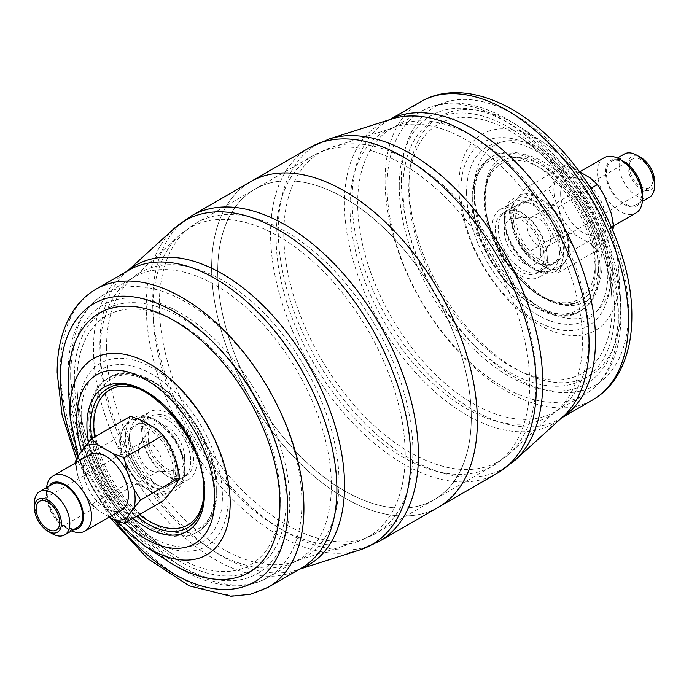 <?xml version="1.0" encoding="UTF-8"?>
<svg xmlns="http://www.w3.org/2000/svg" width="689" height="689" viewBox="0 0 689 689"><rect width="100%" height="100%" fill="white"/><g stroke="black" fill="none" stroke-linecap="round" stroke-linejoin="round"><path stroke-width="0.52" stroke-dasharray="3.44 2.58" d="M217.724 271.268A179.295 103.514 -120 0 0 295.986 451.7A179.295 103.514 -120 0 0 434.148 499.732A179.295 103.514 -120 0 0 471.276 417.663A179.295 103.514 -120 0 0 393.014 237.223A179.295 103.514 -120 0 0 254.852 189.191A179.295 103.514 -120 0 0 217.724 271.268A179.295 103.514 60 0 1 254.852 189.191A179.295 103.514 60 0 1 393.014 237.223A179.295 103.514 60 0 1 471.276 417.663A179.295 103.514 60 0 1 434.148 499.732A179.295 103.514 60 0 1 295.986 451.7A179.295 103.514 60 0 1 217.724 271.268M600.085 269.511A88.933 51.339 -120 0 0 561.268 180.018A88.933 51.339 -120 0 0 492.738 156.196A88.933 51.339 -120 0 0 474.325 196.899A88.933 51.339 -120 0 0 513.141 286.4A88.933 51.339 -120 0 0 581.671 310.222A88.933 51.339 -120 0 0 600.085 269.511M547.35 259.21A39.015 22.522 -120 0 0 530.315 219.946A39.015 22.522 -120 0 0 500.248 209.49A39.015 22.522 -120 0 0 492.17 227.353A39.015 22.522 -120 0 0 509.205 266.617A39.015 22.522 -120 0 0 539.263 277.064A39.015 22.522 -120 0 0 547.35 259.21M495.417 229.222A34.424 19.878 -120 0 0 510.446 263.87A34.424 19.878 -120 0 0 536.972 273.094A34.424 19.878 -120 0 0 544.103 257.333A34.424 19.878 -120 0 0 529.074 222.693A34.424 19.878 -120 0 0 502.548 213.469A34.424 19.878 -120 0 0 495.417 229.222M620.737 307.199A149.694 86.426 -120 0 0 620.453 297.967A149.694 86.426 -120 0 0 522.744 128.74A149.694 86.426 -120 0 0 409.042 184.979A149.694 86.426 -120 0 0 514.89 368.314A149.694 86.426 -120 0 0 620.737 307.199M250.555 181.741A187.899 108.483 -120 0 0 211.635 267.754A187.899 108.483 -120 0 0 293.652 456.85A187.899 108.483 -120 0 0 438.445 507.19A187.899 108.483 60 0 1 293.652 456.85A187.899 108.483 60 0 1 211.635 267.754A187.899 108.483 60 0 1 250.555 181.741M642.544 193.73A26.139 15.089 60 0 1 624.062 204.4A26.139 15.089 60 0 1 605.579 172.388A26.139 15.089 60 0 1 624.062 161.717M604.064 157.798A31.875 18.405 -120 0 0 597.466 172.388A31.875 18.405 -120 0 0 611.376 204.469A31.875 18.405 -120 0 0 635.947 213.013M540.856 252.183A25.82 14.908 60 0 1 538.634 260.976A25.82 14.908 60 0 1 518.094 259.469A25.82 14.908 60 0 1 504.339 231.099A25.82 14.908 60 0 1 513.865 218.086A25.82 14.908 60 0 1 540.856 252.183M550.589 239.066A16.639 9.603 60 0 1 549.159 244.733A16.639 9.603 60 0 1 547.144 246.679A16.639 9.603 60 0 1 534.328 242.218A16.639 9.603 60 0 1 527.059 225.475A16.639 9.603 60 0 1 530.504 217.862A16.639 9.603 60 0 1 533.2 217.095A16.639 9.603 60 0 1 550.589 239.066M509.283 211.463L511.884 224.588A41.409 23.908 60 0 1 510.764 214.667A41.409 23.908 60 0 1 511.884 206.037L509.283 211.463L548.349 188.907L555.015 199.689L562.138 218.043L564.747 231.168L576.047 235.345L590.292 243.579L597.535 250.098L604.201 242.33L611.324 232.202A41.409 23.908 -120 0 0 612.443 223.572A41.409 23.908 -120 0 0 611.324 213.65M611.324 232.202L612.59 229.816M654.55 181.035A19.077 11.015 60 0 1 641.063 188.82A19.077 11.015 60 0 1 627.576 165.455A19.077 11.015 60 0 1 641.063 157.669M649.365 197.33A25.011 14.443 60 0 1 630.091 190.629A25.011 14.443 60 0 1 619.17 165.455A25.011 14.443 60 0 1 624.355 154.009M564.386 245.62A34.424 19.878 -120 0 0 549.357 210.98A34.424 19.878 -120 0 0 522.83 201.756A34.424 19.878 -120 0 0 515.699 217.517A34.424 19.878 -120 0 0 530.728 252.157A34.424 19.878 -120 0 0 557.255 261.381A34.424 19.878 -120 0 0 564.386 245.62M546.937 255.697A34.424 19.878 -120 0 0 531.917 221.048A34.424 19.878 -120 0 0 505.39 211.824A34.424 19.878 -120 0 0 498.259 227.585A34.424 19.878 -120 0 0 513.288 262.233A34.424 19.878 -120 0 0 539.814 271.449A34.424 19.878 -120 0 0 546.937 255.697M560.631 193.652A31.875 18.405 60 0 1 567.228 179.062A31.875 18.405 60 0 1 591.791 187.606A31.875 18.405 60 0 1 605.709 219.688A31.875 18.405 60 0 1 599.111 234.277A31.875 18.405 60 0 1 574.54 225.734A31.875 18.405 60 0 1 560.631 193.652M606.372 172.844A25.011 14.443 60 0 1 611.556 161.398A25.011 14.443 60 0 1 630.831 168.099A25.011 14.443 60 0 1 641.752 193.273A25.011 14.443 60 0 1 636.567 204.728A25.011 14.443 60 0 1 617.292 198.019A25.011 14.443 60 0 1 606.372 172.844M629.298 166.454A16.639 9.603 -120 0 0 636.558 183.196A16.639 9.603 -120 0 0 649.382 187.658A16.639 9.603 -120 0 0 652.827 180.036A16.639 9.603 -120 0 0 645.567 163.293A16.639 9.603 -120 0 0 632.743 158.84A16.639 9.603 -120 0 0 629.298 166.454M511.884 206.037L519.015 195.909L525.673 188.14L532.916 194.66L547.169 202.885L558.469 207.07L561.079 220.187L568.201 238.549L574.867 249.332L611.815 227.999M558.469 207.07L590.817 188.39M525.673 188.14L564.747 165.584L576.047 169.761L579.38 171.69M564.747 165.584L562.138 171.01L555.015 181.138L548.349 188.907M574.867 249.332L568.201 257.092L561.079 267.229L558.469 272.655L547.169 268.469L532.916 260.244L525.673 253.724L564.747 231.168M525.673 253.724L519.015 242.941L511.884 224.588M558.469 272.655L597.535 250.098M561.079 267.229A41.409 23.908 60 0 1 547.169 268.469M568.201 238.549A41.409 23.908 60 0 1 568.201 257.092M547.169 202.885A41.409 23.908 60 0 1 561.079 220.187M519.015 195.909A41.409 23.908 60 0 1 532.916 194.66M532.916 260.244A41.409 23.908 60 0 1 519.015 242.941M562.138 218.043A41.409 23.908 -120 0 0 576.047 235.345M555.015 181.138A41.409 23.908 -120 0 0 555.015 199.689M576.047 169.761A41.409 23.908 -120 0 0 562.138 171.01M604.201 195.297A41.409 23.908 -120 0 0 590.292 177.995M590.292 243.579A41.409 23.908 -120 0 0 604.201 242.33M214.675 492.024A88.933 51.339 60 0 1 196.262 532.735A88.933 51.339 60 0 1 127.732 508.913A88.933 51.339 60 0 1 88.915 419.412A88.933 51.339 60 0 1 107.329 378.709A88.933 51.339 60 0 1 175.859 402.531A88.933 51.339 60 0 1 214.675 492.024M196.83 461.578A39.015 22.522 60 0 1 188.752 479.432A39.015 22.522 60 0 1 158.685 468.985A39.015 22.522 60 0 1 141.65 429.721A39.015 22.522 60 0 1 149.737 411.858A39.015 22.522 60 0 1 179.795 422.314A39.015 22.522 60 0 1 196.83 461.578M144.897 431.598A34.424 19.878 60 0 1 152.028 415.837A34.424 19.878 60 0 1 178.554 425.061A34.424 19.878 60 0 1 193.583 459.701A34.424 19.878 60 0 1 186.452 475.462A34.424 19.878 60 0 1 159.926 466.238A34.424 19.878 60 0 1 144.897 431.598M166.256 560.191A149.694 86.426 60 0 1 68.547 390.964M48.635 486.391A26.139 15.089 -120 0 0 46.456 495.193A26.139 15.089 -120 0 0 64.938 527.214A26.139 15.089 -120 0 0 73.654 529.72M46.456 495.193L46.456 490.508A31.875 18.405 60 0 1 46.611 487.562M71.622 530.892A31.875 18.405 60 0 1 68.995 529.557A31.875 18.405 60 0 1 46.456 490.508M184.661 457.832A25.82 14.908 -120 0 0 170.906 429.462A25.82 14.908 -120 0 0 150.366 427.947A25.82 14.908 -120 0 0 148.144 436.748A25.82 14.908 -120 0 0 175.135 470.845A25.82 14.908 -120 0 0 184.661 457.832M161.941 463.447A16.639 9.603 -120 0 0 154.672 446.705A16.639 9.603 -120 0 0 141.856 442.252A16.639 9.603 -120 0 0 139.841 444.198A16.639 9.603 -120 0 0 138.411 449.865A16.639 9.603 -120 0 0 155.8 471.836A16.639 9.603 -120 0 0 158.496 471.069A16.639 9.603 -120 0 0 161.941 463.447M114.133 439.599L120.799 431.831A41.409 23.908 -120 0 0 119.679 440.46A41.409 23.908 -120 0 0 120.799 450.373L114.133 439.599L75.067 462.155M34.45 503.048A25.011 14.443 -120 0 0 52.14 533.682M173.301 471.414A34.424 19.878 60 0 1 166.17 487.175A34.424 19.878 60 0 1 139.643 477.951A34.424 19.878 60 0 1 124.614 443.303A34.424 19.878 60 0 1 131.745 427.55A34.424 19.878 60 0 1 158.272 436.774A34.424 19.878 60 0 1 173.301 471.414M190.741 461.346A34.424 19.878 60 0 1 183.61 477.098A34.424 19.878 60 0 1 157.083 467.874A34.424 19.878 60 0 1 142.063 433.235A34.424 19.878 60 0 1 149.186 417.474A34.424 19.878 60 0 1 175.712 426.698A34.424 19.878 60 0 1 190.741 461.346M89.889 454.654A31.875 18.405 -120 0 0 83.291 469.243A31.875 18.405 -120 0 0 97.209 501.325A31.875 18.405 -120 0 0 121.772 509.869M52.433 484.203A25.011 14.443 -120 0 0 47.248 495.658A25.011 14.443 -120 0 0 58.169 520.832A25.011 14.443 -120 0 0 77.444 527.533M120.799 450.373L127.921 468.735L130.531 481.861L91.465 504.408L98.708 510.937L109.31 517.06M130.531 481.861L141.831 486.038L156.084 494.263L163.327 500.791M91.465 504.408L84.799 493.634L77.676 475.272L75.213 463.129M130.531 416.277L127.921 421.694L120.799 431.831M169.985 445.981A41.409 23.908 -120 0 0 156.084 428.679M177.116 482.886A41.409 23.908 -120 0 0 177.116 464.343M156.084 494.263A41.409 23.908 -120 0 0 169.985 493.023M127.921 468.735A41.409 23.908 -120 0 0 141.831 486.038M141.831 420.454A41.409 23.908 -120 0 0 127.921 421.694M77.676 475.272A41.409 23.908 60 0 1 76.677 462.276M98.708 510.937A41.409 23.908 60 0 1 84.799 493.634M529.686 383.937A179.295 103.514 60 0 1 492.557 466.014A179.295 103.514 60 0 1 354.396 417.982A179.295 103.514 60 0 1 276.134 237.541A179.295 103.514 60 0 1 313.262 155.473A179.295 103.514 60 0 1 451.424 203.505A179.295 103.514 60 0 1 529.686 383.937M283.79 233.838A178.417 103.014 -120 0 0 369.054 420.867A178.417 103.014 -120 0 0 509.593 453.56A178.417 103.014 -120 0 0 536.12 379.51A178.417 103.014 -120 0 0 465.419 207.854A178.417 103.014 -120 0 0 332.563 146.938A178.417 103.014 -120 0 0 283.79 233.838M588.906 336.869A163.517 94.402 -120 0 0 517.525 172.31A163.517 94.402 -120 0 0 391.524 128.507A163.517 94.402 -120 0 0 357.66 203.358A163.517 94.402 -120 0 0 429.032 367.917A163.517 94.402 -120 0 0 555.041 411.721A163.517 94.402 -120 0 0 588.906 336.869M349.995 207.07A164.387 94.91 60 0 1 394.935 127.009A164.387 94.91 60 0 1 517.344 183.128A164.387 94.91 60 0 1 582.472 341.288A164.387 94.91 60 0 1 558.038 409.516A164.387 94.91 60 0 1 428.549 379.389A164.387 94.91 60 0 1 349.995 207.07M561.88 417.655A172.121 99.371 60 0 1 559.873 418.869A172.121 99.371 60 0 1 427.24 372.758A172.121 99.371 60 0 1 352.105 199.534A172.121 99.371 60 0 1 387.752 120.747A172.121 99.371 60 0 1 389.802 119.619M389.595 119.688L387.752 120.747L391.731 118.999A172.991 99.879 -120 0 0 344.448 203.246A172.991 99.879 -120 0 0 427.111 384.591A172.991 99.879 -120 0 0 563.378 416.294L559.873 418.869L561.707 417.81M309.499 147.704A187.899 108.483 -120 0 0 270.579 233.726A187.899 108.483 -120 0 0 352.596 422.822A187.899 108.483 -120 0 0 497.389 473.162M514.933 460.338A187.029 107.984 60 0 1 367.607 426.069A187.029 107.984 60 0 1 278.244 230.014A187.029 107.984 60 0 1 329.368 138.928M619.023 278.459A113.28 65.403 -120 0 0 618.8 271.466A113.28 65.403 -120 0 0 544.87 143.407A113.28 65.403 -120 0 0 458.822 185.97A113.28 65.403 -120 0 0 538.927 324.708A113.28 65.403 -120 0 0 619.023 278.459M474.265 189.845A97.623 56.36 60 0 1 543.285 149.987A97.623 56.36 60 0 1 612.314 269.545A97.623 56.36 60 0 1 543.285 309.404A97.623 56.36 60 0 1 474.265 189.845M602.091 263.646A83.162 48.015 -120 0 0 543.285 161.794A83.162 48.015 -120 0 0 484.488 195.745A83.162 48.015 -120 0 0 543.285 297.596A83.162 48.015 -120 0 0 602.091 263.646M484.703 197.95A80.312 46.37 60 0 1 498.285 163.233A80.312 46.37 60 0 1 561.122 180.544A80.312 46.37 60 0 1 598.276 263.517A80.312 46.37 60 0 1 578.338 301.903A80.312 46.37 60 0 1 517.697 276.539A80.312 46.37 60 0 1 484.703 197.95M610.342 277.322A105.753 61.054 60 0 1 535.568 320.497A105.753 61.054 60 0 1 460.786 190.982A105.753 61.054 60 0 1 541.115 151.244A105.753 61.054 60 0 1 610.135 270.803A105.753 61.054 60 0 1 610.342 277.322M466.574 192.429A99.879 57.669 -120 0 0 537.205 314.761A99.879 57.669 -120 0 0 607.827 273.981A99.879 57.669 -120 0 0 537.205 151.658A99.879 57.669 -120 0 0 466.574 192.429M402.953 188.493A149.694 86.426 60 0 1 508.809 127.379A149.694 86.426 60 0 1 614.657 310.713A149.694 86.426 60 0 1 508.809 371.827A149.694 86.426 60 0 1 402.953 188.493M612.142 307.372A143.82 83.033 -120 0 0 611.858 298.501A143.82 83.033 -120 0 0 517.99 135.905A143.82 83.033 -120 0 0 408.741 189.94A143.82 83.033 -120 0 0 510.446 366.092A143.82 83.033 -120 0 0 612.142 307.372M618.343 319.868A163.517 94.402 60 0 1 584.479 394.728A163.517 94.402 60 0 1 458.469 350.916A163.517 94.402 60 0 1 387.097 186.366A163.517 94.402 60 0 1 420.962 111.506A163.517 94.402 60 0 1 546.963 155.318A163.517 94.402 60 0 1 618.343 319.868M399.267 186.366A154.904 89.441 -120 0 0 508.809 376.082A154.904 89.441 -120 0 0 618.343 312.84A154.904 89.441 -120 0 0 508.809 123.124A154.904 89.441 -120 0 0 399.267 186.366M420.721 101.714A172.121 99.371 -120 0 0 385.073 180.509A172.121 99.371 -120 0 0 460.2 353.724A172.121 99.371 -120 0 0 592.833 399.835M401.299 180.509A160.649 92.748 60 0 1 514.89 114.925A160.649 92.748 60 0 1 628.489 311.669A160.649 92.748 60 0 1 514.89 377.253A160.649 92.748 60 0 1 401.299 180.509M598.465 270.45A88.933 51.339 -120 0 0 559.649 180.957A88.933 51.339 -120 0 0 491.119 157.126A88.933 51.339 -120 0 0 472.697 197.838A88.933 51.339 -120 0 0 511.514 287.33A88.933 51.339 -120 0 0 580.043 311.161A88.933 51.339 -120 0 0 598.465 270.45M595.218 270.45A86.633 50.021 -120 0 0 533.958 164.344A86.633 50.021 -120 0 0 472.697 199.715A86.633 50.021 -120 0 0 533.958 305.821A86.633 50.021 -120 0 0 595.218 270.45M504.339 217.982A41.883 24.184 -120 0 0 533.958 269.278A41.883 24.184 -120 0 0 563.576 252.183A41.883 24.184 -120 0 0 533.958 200.887A41.883 24.184 -120 0 0 504.339 217.982M504.339 220.325A39.015 22.522 -120 0 0 521.375 259.589A39.015 22.522 -120 0 0 551.433 270.036A39.015 22.522 -120 0 0 559.52 252.183A39.015 22.522 -120 0 0 542.484 212.918A39.015 22.522 -120 0 0 512.427 202.463A39.015 22.522 -120 0 0 504.339 220.325M511.643 219.86A34.424 19.878 -120 0 0 526.672 254.499A34.424 19.878 -120 0 0 553.198 263.723A34.424 19.878 -120 0 0 560.329 247.962A34.424 19.878 -120 0 0 545.3 213.323A34.424 19.878 -120 0 0 518.774 204.099A34.424 19.878 -120 0 0 511.643 219.86M568.442 247.962A40.16 23.185 -120 0 0 540.047 198.776A40.16 23.185 -120 0 0 511.643 215.175A40.16 23.185 -120 0 0 540.047 264.361A40.16 23.185 -120 0 0 568.442 247.962M484.867 199.715A78.029 45.052 -120 0 0 540.047 295.28A78.029 45.052 -120 0 0 595.218 263.422A78.029 45.052 -120 0 0 540.047 167.858A78.029 45.052 -120 0 0 484.867 199.715M412.866 451.381A179.295 103.514 -120 0 0 334.604 270.949A179.295 103.514 -120 0 0 196.443 222.917A179.295 103.514 -120 0 0 159.314 304.994A179.295 103.514 -120 0 0 237.576 485.426A179.295 103.514 -120 0 0 375.738 533.458A179.295 103.514 -120 0 0 412.866 451.381M152.88 309.413A178.417 103.014 60 0 1 179.407 235.362A178.417 103.014 60 0 1 319.946 268.064A178.417 103.014 60 0 1 405.21 455.093A178.417 103.014 60 0 1 356.437 541.985A178.417 103.014 60 0 1 223.581 481.077A178.417 103.014 60 0 1 152.88 309.413M331.34 485.573A163.517 94.402 60 0 1 297.476 560.424A163.517 94.402 60 0 1 171.475 516.612A163.517 94.402 60 0 1 100.094 352.062A163.517 94.402 60 0 1 133.959 277.211A163.517 94.402 60 0 1 259.968 321.014A163.517 94.402 60 0 1 331.34 485.573M106.528 347.635A164.387 94.91 -120 0 0 171.656 505.795A164.387 94.91 -120 0 0 294.065 561.914A164.387 94.91 -120 0 0 339.005 481.861A164.387 94.91 -120 0 0 260.451 309.533A164.387 94.91 -120 0 0 130.962 279.415A164.387 94.91 -120 0 0 106.528 347.635M127.293 271.121L125.622 272.637L129.127 270.062A172.121 99.371 -120 0 0 93.48 348.858A172.121 99.371 -120 0 0 168.607 522.073A172.121 99.371 -120 0 0 301.248 568.184L297.269 569.932A172.991 99.879 60 0 1 168.452 510.868A172.991 99.879 60 0 1 99.905 344.431A172.991 99.879 60 0 1 125.622 272.637A172.991 99.879 60 0 1 127.499 271.001M379.501 541.218A187.899 108.483 60 0 1 234.708 490.878A187.899 108.483 60 0 1 152.691 301.782A187.899 108.483 60 0 1 191.611 215.769M174.067 228.584A187.029 107.984 -120 0 0 146.266 306.209A187.029 107.984 -120 0 0 220.368 486.15A187.029 107.984 -120 0 0 359.632 550.003M144.13 545.516A113.28 65.403 60 0 1 70.2 417.456M81.474 451.321A97.623 56.36 -120 0 0 124.743 523.063M133.072 518.249A83.162 48.015 60 0 1 88.545 442.131M91.792 438.643A80.312 46.37 -120 0 0 136.586 516.225M190.715 525.69A80.312 46.37 -120 0 0 204.297 490.981A80.312 46.37 -120 0 0 171.303 412.384A80.312 46.37 -120 0 0 110.662 387.029C145.93 369.493 206.967 437.946 204.805 490.155C204.702 506.26 200.008 518.111 190.715 525.69M228.214 497.949A105.753 61.054 -120 0 0 153.432 368.426A105.753 61.054 -120 0 0 78.658 411.6A105.753 61.054 -120 0 0 78.865 418.128A105.753 61.054 -120 0 0 147.885 537.678A105.753 61.054 -120 0 0 228.214 497.949M81.173 414.942A99.879 57.669 60 0 1 151.795 374.17A99.879 57.669 60 0 1 222.426 496.493A99.879 57.669 60 0 1 151.795 537.274A99.879 57.669 60 0 1 81.173 414.942M74.343 378.209A149.694 86.426 -120 0 0 180.191 561.552A149.694 86.426 -120 0 0 286.047 500.438A149.694 86.426 -120 0 0 180.191 317.095A149.694 86.426 -120 0 0 74.343 378.209M280.259 498.982A143.82 83.033 60 0 1 171.01 553.017A143.82 83.033 60 0 1 77.142 390.43A143.82 83.033 60 0 1 76.858 381.551A143.82 83.033 60 0 1 178.554 322.84A143.82 83.033 60 0 1 280.259 498.982M301.903 502.565A163.517 94.402 -120 0 0 230.531 338.006A163.517 94.402 -120 0 0 104.521 294.203A163.517 94.402 -120 0 0 70.657 369.054A163.517 94.402 -120 0 0 142.037 533.613A163.517 94.402 -120 0 0 268.038 577.416A163.517 94.402 -120 0 0 301.903 502.565M70.657 376.082A154.904 89.441 60 0 1 180.191 312.84A154.904 89.441 60 0 1 289.733 502.565A154.904 89.441 60 0 1 180.191 565.807A154.904 89.441 60 0 1 70.657 376.082M268.279 587.217A172.121 99.371 60 0 1 135.647 541.098A172.121 99.371 60 0 1 60.511 367.883A172.121 99.371 60 0 1 96.167 289.096M77.736 456.643A160.649 92.748 -120 0 0 114.202 519.695M216.303 491.085A88.933 51.339 60 0 1 197.881 531.796A88.933 51.339 60 0 1 129.351 507.974A88.933 51.339 60 0 1 90.535 418.481A88.933 51.339 60 0 1 108.957 377.77A88.933 51.339 60 0 1 177.486 401.592A88.933 51.339 60 0 1 216.303 491.085M216.303 489.216A86.633 50.021 60 0 1 155.042 524.587A86.633 50.021 60 0 1 93.782 418.481A86.633 50.021 60 0 1 155.042 383.11A86.633 50.021 60 0 1 216.303 489.216M125.424 436.748A41.883 24.184 60 0 1 155.042 419.653A41.883 24.184 60 0 1 184.661 470.949A41.883 24.184 60 0 1 155.042 488.045A41.883 24.184 60 0 1 125.424 436.748M129.48 436.748A39.015 22.522 60 0 1 137.567 418.886A39.015 22.522 60 0 1 167.625 429.342A39.015 22.522 60 0 1 184.661 468.606A39.015 22.522 60 0 1 176.573 486.46A39.015 22.522 60 0 1 146.516 476.013A39.015 22.522 60 0 1 129.48 436.748M128.671 440.96A34.424 19.878 60 0 1 135.802 425.208A34.424 19.878 60 0 1 162.328 434.432A34.424 19.878 60 0 1 177.357 469.071A34.424 19.878 60 0 1 170.226 484.832A34.424 19.878 60 0 1 143.7 475.608A34.424 19.878 60 0 1 128.671 440.96M177.357 473.756A40.16 23.185 60 0 1 148.953 490.155A40.16 23.185 60 0 1 120.558 440.96A40.16 23.185 60 0 1 148.953 424.57A40.16 23.185 60 0 1 177.357 473.756M138.523 388.777A78.029 45.052 60 0 1 204.133 489.216A78.029 45.052 60 0 1 203.134 500.696M299.62 569.123A172.991 99.879 60 0 1 297.269 569.932L299.405 569.243M139.411 514.597A78.029 45.052 60 0 1 94.617 437.007M492.557 466.014L509.593 453.56L555.041 411.721L584.479 394.728C593.229 389.629 600.489 382.602 606.251 373.645C616 358.159 620.867 339.066 620.867 316.354C621.512 259.693 587.295 186.865 540.348 144.104C500.757 106.924 453.491 92.421 420.962 111.506L391.524 128.507L332.563 146.938L313.262 155.473L254.852 189.191L196.443 222.917L179.407 235.362L133.959 277.211L104.521 294.203C95.719 299.327 88.433 306.398 82.654 315.424C72.974 330.884 68.133 349.934 68.133 372.568C67.488 429.238 101.705 502.057 148.652 544.818C188.243 582.007 235.509 596.51 268.038 577.416L297.476 560.424L356.437 541.985L375.738 533.458L492.557 466.014M620.453 297.967L618.8 271.466C616.293 224.433 584.35 169.098 544.87 143.407L522.744 128.74M498.285 163.233C489.896 169.838 485.573 181.061 485.323 196.916C482.507 249.625 546.713 319.42 578.338 301.903C543.07 319.429 482.033 250.985 484.195 198.776C484.298 182.663 488.992 170.82 498.285 163.233M611.858 298.501C609.412 241.184 566.401 166.686 517.99 135.905L541.115 151.244C577.416 174.644 608.025 227.663 610.135 270.803L611.858 298.501M492.738 156.196L491.119 157.126C478.571 164.921 472.215 178.804 472.025 198.776C469.381 259.073 542.398 336.955 580.043 311.161L581.671 310.222M500.248 209.49L512.427 202.463C507.853 205.029 505.442 210.593 505.183 219.154C503.47 246.257 538.402 281.103 551.433 270.036L539.263 277.064M502.548 213.469L518.774 204.099C517.947 204.711 513.994 205.899 513.322 217.517C513.805 230.298 519.101 242.425 529.195 253.897C538.996 262.268 544.973 265.885 547.144 264.74L553.198 263.723L536.972 273.094M549.159 244.733L538.634 260.976M522.83 201.756L505.39 211.824M567.228 179.062L579.69 171.871M611.556 161.398L617.378 158.031M649.382 187.658L547.144 246.679M632.743 158.84L530.504 217.862M636.567 204.728L642.389 201.36M599.111 234.277L613.787 225.803M557.255 261.381L539.814 271.449M533.2 217.095L513.865 218.086M115.287 520.143L93.532 489.991L78.09 456.144M171.01 553.017C122.599 522.245 79.588 447.738 77.142 390.43L78.865 418.128C80.975 461.26 111.584 514.287 147.885 537.678L171.01 553.017M109.62 517.232L76.41 459.115M196.262 532.735L197.881 531.796C210.429 524.01 216.785 510.127 216.975 490.155C219.61 429.833 146.593 351.976 108.957 377.77L107.329 378.709M188.752 479.432L176.573 486.46C181.147 483.902 183.558 478.338 183.817 469.777C185.53 442.665 150.598 407.828 137.567 418.886L149.737 411.858M186.452 475.462L170.226 484.832C171.053 484.212 175.006 483.032 175.678 471.414C177.202 448.014 146.731 416.173 135.802 425.208L152.028 415.837M64.938 527.214L68.995 529.557M139.841 444.198L150.366 427.947M166.17 487.175L183.61 477.098M39.617 501.273L141.856 442.252M56.257 530.091L158.496 471.069M131.745 427.55L149.186 417.474M155.8 471.836L175.135 470.845"/><path stroke-width="1.03" d="M477.365 421.168A187.899 108.483 -120 0 0 395.348 232.081A187.899 108.483 -120 0 0 250.555 181.741A187.899 108.483 60 0 1 395.348 232.081A187.899 108.483 60 0 1 477.365 421.168A187.899 108.483 60 0 1 438.445 507.19A187.899 108.483 -120 0 0 477.365 421.168M620.005 159.374L624.062 161.717A26.139 15.089 60 0 1 642.544 193.73L642.544 198.415A31.875 18.405 -120 0 0 620.005 159.374A31.875 18.405 -120 0 0 604.064 157.798L579.69 171.871M612.59 229.816L613.933 226.776L611.324 213.65L604.201 195.297L597.535 184.514L590.292 177.995L579.38 171.69M617.378 158.031L624.355 154.009A25.011 14.443 60 0 1 636.86 155.249L641.063 157.669A19.077 11.015 60 0 1 654.55 181.035L654.55 185.884A25.011 14.443 60 0 1 649.365 197.33L642.389 201.36M636.86 155.249A25.011 14.443 60 0 1 654.55 185.884M613.787 225.803L635.947 213.013A31.875 18.405 -120 0 0 642.544 198.415M611.815 227.999L613.933 226.776M590.817 188.39L597.535 184.514M78.09 456.144L70.2 417.456L68.547 390.964A149.694 86.426 60 0 1 68.263 381.723A149.694 86.426 60 0 1 174.11 320.609A149.694 86.426 60 0 1 279.958 503.952A149.694 86.426 60 0 1 166.256 560.191L144.13 545.516L115.287 520.143M73.654 529.72A26.139 15.089 -120 0 0 83.421 516.543A26.139 15.089 -120 0 0 69.425 487.76A26.139 15.089 -120 0 0 48.635 486.391M46.611 487.562A31.875 18.405 60 0 1 53.053 475.918A31.875 18.405 60 0 1 77.624 484.462A31.875 18.405 60 0 1 91.534 516.543A31.875 18.405 60 0 1 84.936 531.133A31.875 18.405 60 0 1 71.622 530.892M133.985 489.242A41.409 23.908 60 0 1 135.113 499.163A41.409 23.908 60 0 1 133.985 507.784L140.651 500.016L133.985 489.242L126.862 470.88L124.253 457.763L112.953 453.577L98.708 445.352L91.465 438.833L84.799 446.593L77.676 456.729L75.067 462.155L75.213 463.129M34.45 507.896A19.077 11.015 -120 0 0 47.937 531.253A19.077 11.015 -120 0 0 61.424 523.468A19.077 11.015 -120 0 0 47.937 500.102A19.077 11.015 -120 0 0 34.45 507.896L34.45 503.048A25.011 14.443 -120 0 1 39.635 491.593A25.011 14.443 -120 0 1 58.91 498.293A25.011 14.443 -120 0 1 69.83 523.468A25.011 14.443 -120 0 1 64.645 534.922A25.011 14.443 -120 0 1 52.14 533.682L47.937 531.253M84.936 531.133L121.772 509.869A31.875 18.405 -120 0 0 128.369 495.27A31.875 18.405 -120 0 0 114.46 463.189A31.875 18.405 -120 0 0 89.889 454.654L53.053 475.918M64.645 534.922L77.444 527.533A25.011 14.443 -120 0 0 82.628 516.078A25.011 14.443 -120 0 0 71.708 490.904A25.011 14.443 -120 0 0 52.433 484.203L39.635 491.593M36.172 508.887A16.639 9.603 60 0 1 39.617 501.273A16.639 9.603 60 0 1 52.442 505.726A16.639 9.603 60 0 1 59.702 522.477A16.639 9.603 60 0 1 56.257 530.091A16.639 9.603 60 0 1 43.433 525.629A16.639 9.603 60 0 1 36.172 508.887M133.985 507.784L126.862 517.921L124.253 523.347L163.327 500.791L169.985 493.023L177.116 482.886L179.717 477.46L140.651 500.016M124.253 523.347L112.953 519.161L109.31 517.06M179.717 477.46L177.116 464.343L169.985 445.981L163.327 435.207L156.084 428.679L141.831 420.454L130.531 416.277L91.465 438.833M163.327 435.207L124.253 457.763M84.799 446.593A41.409 23.908 60 0 1 98.708 445.352M76.677 462.276A41.409 23.908 60 0 1 77.676 456.729M126.862 517.921A41.409 23.908 60 0 1 112.953 519.161M112.953 453.577A41.409 23.908 60 0 1 126.862 470.88M389.802 119.619A172.121 99.371 60 0 1 521.711 168.262A172.121 99.371 60 0 1 595.52 340.073A172.121 99.371 60 0 1 561.88 417.655M563.378 416.294A172.991 99.879 -120 0 0 589.095 344.491A172.991 99.879 -120 0 0 520.548 178.055A172.991 99.879 -120 0 0 391.731 118.999L329.368 138.928A187.029 107.984 60 0 1 468.632 202.781A187.029 107.984 60 0 1 542.734 382.722A187.029 107.984 60 0 1 514.933 460.338L563.378 416.294M309.499 147.704L191.611 215.769A187.899 108.483 60 0 1 336.404 266.109A187.899 108.483 60 0 1 418.421 455.205A187.899 108.483 60 0 1 379.501 541.218L497.389 473.162A187.899 108.483 -120 0 0 536.309 387.14A187.899 108.483 -120 0 0 454.292 198.044A187.899 108.483 -120 0 0 309.499 147.704L329.368 138.928M628.489 321.04A172.121 99.371 -120 0 0 553.353 147.825A172.121 99.371 -120 0 0 420.721 101.714C455.842 81.199 505.941 96.787 547.531 135.862C596.726 180.699 632.502 256.782 631.847 316.354C631.873 339.978 626.826 360.02 616.715 376.478C610.471 386.408 602.505 394.194 592.833 399.835A172.121 99.371 -120 0 0 628.489 321.04M268.279 587.217L301.248 568.184A172.121 99.371 -120 0 0 336.895 489.388A172.121 99.371 -120 0 0 261.76 316.173A172.121 99.371 -120 0 0 129.127 270.062L96.167 289.096A172.121 99.371 60 0 1 228.8 335.207A172.121 99.371 60 0 1 303.927 508.422A172.121 99.371 60 0 1 268.279 587.217L250.572 594.254L230.996 596.252L189.199 585.831L147.377 558.357L109.62 517.232M127.499 271.001A172.991 99.879 60 0 1 263.31 305.727A172.991 99.879 60 0 1 344.552 485.676A172.991 99.879 60 0 1 299.62 569.123M379.501 541.218L359.632 550.003A187.029 107.984 -120 0 0 410.756 458.917A187.029 107.984 -120 0 0 321.393 262.862A187.029 107.984 -120 0 0 174.067 228.584L127.293 271.121M70.2 417.456A113.28 65.403 60 0 1 69.977 410.472A113.28 65.403 60 0 1 150.073 364.223A113.28 65.403 60 0 1 230.178 502.961A113.28 65.403 60 0 1 144.13 545.516M124.743 523.063A97.623 56.36 -120 0 0 214.735 499.086A97.623 56.36 -120 0 0 145.715 379.527A97.623 56.36 -120 0 0 76.686 419.386A97.623 56.36 -120 0 0 81.474 451.321M88.545 442.131A83.162 48.015 60 0 1 86.909 425.285A83.162 48.015 60 0 1 145.715 391.335A83.162 48.015 60 0 1 204.512 493.186A83.162 48.015 60 0 1 133.072 518.249M136.586 516.225A80.312 46.37 -120 0 0 190.715 525.69C199.104 519.093 203.427 507.862 203.677 492.015C206.493 439.306 142.287 369.502 110.662 387.029A80.312 46.37 -120 0 0 90.724 425.406A80.312 46.37 -120 0 0 91.792 438.643M114.202 519.695A160.649 92.748 -120 0 0 229.325 589.345A160.649 92.748 -120 0 0 287.701 508.422A160.649 92.748 -120 0 0 174.11 311.669A160.649 92.748 -120 0 0 60.511 377.253A160.649 92.748 -120 0 0 77.736 456.643M94.617 437.007A78.029 45.052 60 0 1 93.782 425.509A78.029 45.052 60 0 1 138.523 388.777M203.134 500.696A78.029 45.052 60 0 1 139.411 514.597M420.721 101.714L389.595 119.688M592.833 399.835L561.707 417.81M497.389 473.162L514.933 460.338M76.41 459.115L62.088 414.95L57.153 372.568C57.127 349.022 62.139 329.032 72.19 312.599C78.451 302.6 86.444 294.763 96.167 289.096M299.405 569.243L359.632 550.003M191.611 215.769L174.067 228.584"/></g></svg>
